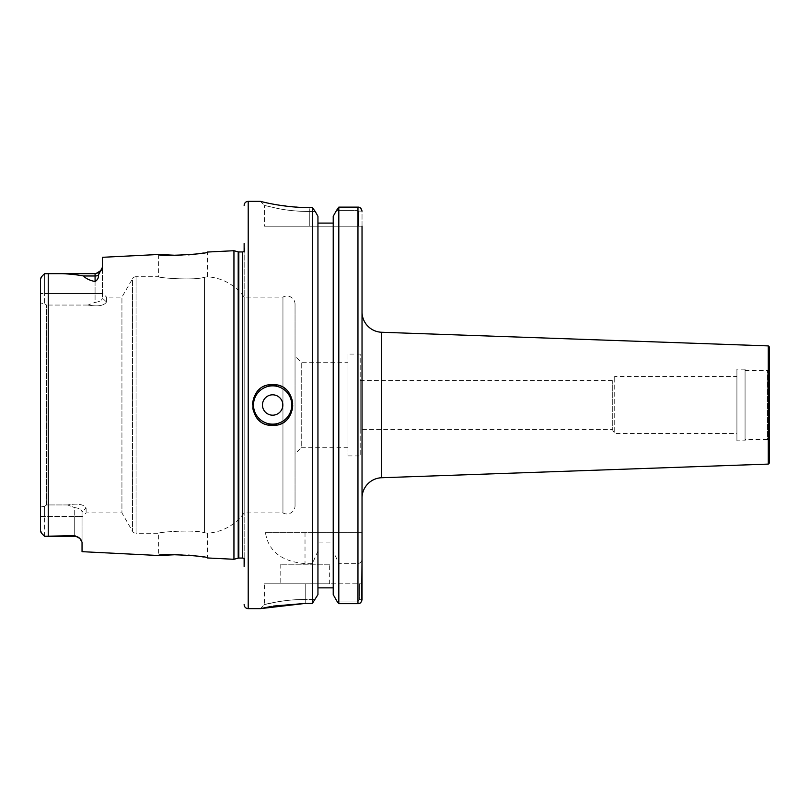 <?xml version="1.0" encoding="UTF-8"?>
<svg xmlns="http://www.w3.org/2000/svg" width="810" height="810" viewBox="0 0 810 810"><rect width="100%" height="100%" fill="white"/><g stroke="black" fill="none" stroke-linecap="round" stroke-linejoin="round"><path stroke-width="0.61" stroke-dasharray="4.05 3.04" d="M362.029 311.911L362.029 498.089L362.029 311.911M360.197 380.568L612.289 380.568L614.739 376.488L736.918 376.488L736.918 433.512L614.739 433.512L614.739 376.488L614.739 433.512L612.289 429.432L612.289 380.568L612.289 429.432L360.197 429.432L360.197 380.568L360.197 429.432M736.918 433.512L736.918 376.488M745.068 440.842L745.068 369.158L745.068 440.842L736.918 440.842L736.918 369.158L736.918 440.842M745.068 369.158L736.918 369.158M745.068 370.383L767.465 370.383A2.035 2.035 0 0 0 769.5 368.347L769.5 441.652A2.035 2.035 0 0 0 767.465 439.617L767.465 370.383L767.465 439.617L745.068 439.617L745.068 370.383L745.068 439.617M769.5 441.652L769.5 368.347M268.647 424.966A20.361 20.361 0 0 1 268.677 385.023M329.66 564.236L280.786 564.236L329.66 564.236L329.66 583.787L280.786 583.787L329.66 583.787M280.786 564.236L280.786 583.787M82.043 551.671L82.043 511.91L86.113 508.012C83.754 504.306 77.568 503.283 67.544 504.944C77.588 503.273 83.774 504.296 86.113 508.012L86.113 512.922L86.113 508.012L82.043 511.91L82.043 516.993L82.043 511.9L82.043 542.214L81.476 540.442M102.404 293.007L102.404 298.1L102.404 293.007L106.474 297.078L106.474 301.988L106.474 297.078L121.935 297.078L132.516 278.751L132.516 531.249L121.935 512.922L121.935 297.078L121.935 512.922L86.113 512.922L82.043 516.993M74.712 536.341A7.33 7.33 0 0 1 79.846 538.447L74.712 535.623L46.322 536.341L74.712 536.341L74.712 516.466L82.043 516.466L74.712 516.466L74.712 535.623M260.425 201.366L264.495 205.446L277.597 208.453C287.165 210.387 297.726 211.41 309.288 211.521L315.262 211.521L309.288 211.521C297.746 211.42 287.196 210.398 277.617 208.453L264.495 205.446L264.495 226.213L309.288 226.213L264.495 226.213M192.446 254.482L207.481 252.042L207.481 276.807L204.434 277.253C193.954 280.776 157.17 277.749 158.608 276.716C157.201 277.749 193.904 280.776 204.434 277.253L207.481 276.807A48.873 48.873 0 0 1 244.134 297.078L282.953 297.078A8.14 8.14 0 0 1 295.042 304.206L295.042 505.794L295.042 304.206M158.608 254.492L158.608 276.716L136.05 276.716L136.05 533.284L158.608 533.284C157.201 532.251 193.904 529.224 204.434 532.747C193.954 529.224 157.17 532.251 158.608 533.284L158.608 555.508M178.311 255.413L188.578 254.866M192.446 555.518L207.481 557.958L207.481 533.193L204.434 532.747L207.481 533.193A48.873 48.873 0 0 0 244.134 512.922L282.953 512.922L282.953 297.078L282.953 512.922A8.14 8.14 0 0 0 295.042 505.794M178.311 554.587L188.578 555.133M44.57 536.271L44.57 516.466L44.57 536.271M244.924 560.844L244.134 566.473L244.134 243.526L244.924 249.156A2.44 2.44 0 0 1 244.134 251.323L244.134 558.677A2.44 2.44 0 0 1 244.944 560.5L244.944 249.5L244.944 560.5A2.44 2.44 0 0 1 244.924 560.844L244.924 249.156L244.924 560.844M132.516 278.751A4.07 4.07 0 0 1 136.05 276.716L136.05 533.284A4.07 4.07 0 0 1 132.516 531.249L132.516 278.751M244.134 512.922L244.134 297.078L244.134 512.922M347.986 362.242L347.986 447.758L347.986 362.242L301.249 362.242L301.249 447.758L295.042 453.975L295.042 356.025L295.042 453.975M347.986 447.758L301.249 447.758L301.249 362.242L295.042 356.025M347.986 354.091L347.986 455.908L347.986 354.091L360.197 354.091L360.197 455.908L360.197 354.091M347.986 455.908L360.197 455.908M67.544 504.944L46.605 504.944L46.605 305.056L46.605 504.944L67.544 504.944L74.712 507.667L67.544 504.944M87.905 305.056L46.605 305.056L87.905 305.056C97.949 306.727 104.136 305.704 106.474 301.988C104.126 305.694 97.929 306.717 87.905 305.056L95.074 302.332L87.905 305.056M362.029 599.633L362.029 583.787L305.218 583.787L359.367 583.787L359.367 599.633L359.367 583.787L362.029 583.787L362.029 599.633L359.367 599.633L357.959 601.06L359.367 599.633L362.029 599.633M312.356 532.676L362.029 532.676L362.029 558.374C362.029 561.269 360.673 563.021 357.959 563.628L338.813 563.628L333.224 550.992L333.224 542.092L317.945 542.092L317.945 550.992L312.356 563.628L305.016 563.628C281.536 561.502 268.353 551.185 265.477 532.676L312.356 532.676L312.356 207.573L309.288 207.573L309.288 211.521L309.288 207.573M265.477 532.676L362.029 532.676L362.029 211.126L358.638 211.126L358.638 226.213L309.288 226.213L358.638 226.213L358.638 211.126L357.959 210.428L358.638 211.126L362.029 211.126L362.029 226.213L358.638 226.213L362.029 226.213M317.945 216.3L317.945 550.992M317.945 223.094L333.224 223.094L333.224 542.092M333.224 216.3L333.224 223.094M338.813 532.676L338.813 207.127L357.959 207.127L357.959 210.428L336.514 210.428L357.959 210.428L357.959 207.127L357.959 532.676M359.731 207.532L362.029 211.126M260.486 201.386L273.395 204.201M274.732 204.444L301.219 207.4M305.218 603.43L305.218 583.787L264.495 583.787L305.218 583.787L305.218 599.461L315.212 599.461L305.218 599.461C294.718 599.552 285.12 600.413 276.412 602.033L264.495 604.554C262.987 604.837 284.796 599.197 305.218 599.461C294.718 599.552 285.12 600.413 276.412 602.033L264.495 604.554C262.987 604.837 284.796 599.197 305.218 599.461L305.218 603.43L312.356 603.43L312.356 563.628M273.537 606.052L271.38 606.417M260.466 608.624L264.495 604.554L264.495 583.787M333.224 594.621L333.224 550.992M357.959 563.628L357.959 603.673L357.959 601.06L336.859 601.06L357.959 601.06L357.959 603.673L338.813 603.673L338.813 563.628M361.705 601.212L358.881 603.561M46.322 273.658L95.074 273.658L95.074 293.534L95.074 281.556C89.556 280.382 85.749 278.529 83.632 275.987C72.799 273.983 61.003 273.213 48.236 273.679L44.57 273.729L44.57 293.534L44.57 273.729M95.074 281.556C97.706 279.754 98.769 277.688 98.273 275.339L102.404 267.3L102.404 257.307M233.948 559.285L233.948 250.715M44.57 303.791L46.605 305.056L44.57 303.791L40.5 302.95L44.57 303.791L44.57 293.534L44.57 303.791M40.5 516.466L74.712 516.466L74.712 507.647C79.137 508.143 81.577 509.551 82.043 511.91C81.567 509.551 79.127 508.133 74.712 507.647L74.712 516.466L44.57 516.466L44.57 506.209L44.57 516.466L40.5 516.466L40.5 507.05L44.57 506.209L40.5 507.05L40.5 302.95L40.5 530.783L40.5 279.217L40.5 302.95L40.5 293.534L44.57 293.534L40.5 293.534M44.57 506.209L46.605 504.944L44.57 506.209M41.431 276.969L43.74 274.529M317.945 594.621L317.945 542.092M317.945 587.857L333.224 587.857M102.404 293.534L102.404 267.3L102.404 293.534L44.57 293.534L95.074 293.534L95.074 302.353C99.498 301.857 101.949 300.449 102.404 298.09C101.939 300.449 99.488 301.867 95.074 302.353L95.074 293.534L102.404 293.534M106.474 301.988L102.404 298.1L106.485 301.988M276.625 385.033A20.361 20.361 0 0 1 276.615 424.977A20.361 20.361 0 0 0 276.625 385.033M768.275 345.9L768.275 464.1M769.5 347.125L769.5 462.875M381.682 477.738L381.682 332.262M309.288 226.213L309.288 211.521L309.288 226.213M242.504 558.06L242.504 251.94M238.201 558.141L238.201 251.859M238.828 558.06L238.828 251.94M204.434 532.747L204.434 277.253L204.434 532.747M248.204 608.634L248.204 201.366M48.236 536.321L48.236 273.679M98.273 275.339A7.33 6.47 0 0 1 95.074 275.987L83.632 275.987M305.016 532.676L305.016 563.628M95.965 273.608L97.868 273.102M98.547 272.788L99.205 272.383M100.632 271.107L101.179 270.378"/><path stroke-width="1.21" d="M768.275 345.9L768.275 464.1L769.5 462.875L769.5 347.125L768.275 345.9L381.682 332.262A20.361 20.361 0 0 1 362.029 311.911M768.275 464.1L381.682 477.738A20.361 20.361 0 0 0 362.029 498.089M272.636 394.814A10.186 10.186 0 0 0 262.46 405A10.186 10.186 0 0 0 272.636 415.186A10.186 10.186 0 0 0 282.822 405A10.186 10.186 0 0 0 272.636 394.814M268.677 385.023A20.361 20.361 0 0 1 272.636 384.639C246.412 383.373 246.321 426.597 272.636 425.361A20.361 20.361 0 0 1 268.647 424.966M81.476 540.442L79.846 538.447A7.33 7.33 0 0 0 74.712 536.341L74.712 535.623L79.846 538.447L82.043 542.214L82.043 551.671L158.608 555.508L178.311 554.587M244.134 243.526L244.134 251.323A2.44 2.44 0 0 1 242.504 251.94L238.828 251.94A2.44 2.44 0 0 1 238.201 251.859L233.948 250.715L207.481 252.042C209.02 254.097 157.16 256.74 158.608 254.492L178.311 255.413M188.578 254.866L192.446 254.482M188.578 555.133L192.446 555.518M74.712 536.341L44.57 536.271L42.059 533.749M244.134 604.554A4.07 4.07 0 0 0 248.204 608.634L260.425 608.634L305.218 603.43L312.356 603.43L317.945 594.621L312.356 603.43L312.356 207.573L309.288 207.573C283.125 207.714 259.818 201.163 260.425 201.366L260.486 201.386M244.134 205.446A4.07 4.07 0 0 1 248.204 201.366L260.425 201.366M244.134 566.473L244.134 558.677A2.44 2.44 0 0 0 242.504 558.06L238.828 558.06A2.44 2.44 0 0 0 238.201 558.141L233.948 559.285L233.948 250.715M233.948 559.285L207.481 557.958C209.02 555.903 157.16 553.26 158.608 555.508M95.074 281.556L95.074 275.987L83.632 275.987C85.749 278.529 89.556 280.382 95.074 281.556C97.706 279.764 98.769 277.688 98.273 275.339L102.404 267.3L102.404 257.307L158.608 254.492M83.632 275.987C72.799 273.983 61.003 273.213 48.236 273.679L44.57 273.729C41.826 276.149 40.47 277.982 40.5 279.217L40.5 530.783C40.459 532.008 41.816 533.831 44.57 536.271L74.712 535.623M272.636 425.361A20.361 20.361 0 0 0 276.615 424.977A20.361 20.361 0 0 1 272.636 425.361C298.9 426.627 298.92 383.383 272.636 384.639A20.361 20.361 0 0 1 276.625 385.033A20.361 20.361 0 0 0 272.636 384.639M362.029 558.374L361.705 601.212M362.029 211.126C361.361 208.322 360.005 206.985 357.959 207.127L338.813 207.127L336.514 210.428L338.813 207.127L338.813 603.673L336.859 601.06L338.813 603.673L357.959 603.673C360.015 603.814 361.371 602.468 362.029 599.633L362.029 226.213M317.945 216.3L315.262 211.521L317.945 216.3L317.945 594.621M315.262 211.521L312.356 207.573L315.262 211.521M333.224 223.094L317.945 223.094M333.224 587.857L317.945 587.857M333.224 216.3L336.514 210.428L333.224 216.3L333.224 594.621L336.859 601.06L333.224 594.621M358.881 603.561L357.959 603.673L357.959 207.127L359.731 207.532M273.395 204.201L274.732 204.444M301.219 207.4L309.288 207.573M305.218 603.43L273.537 606.052M271.38 606.417L260.466 608.624M42.039 533.729L40.5 530.783L40.5 516.466M40.5 293.534L40.5 279.217L41.431 276.969M43.74 274.529L44.57 273.729M381.682 332.262L381.682 477.738M272.636 385.854A19.146 19.146 0 0 0 253.5 405A19.146 19.146 0 0 0 272.636 424.146A19.146 19.146 0 0 0 291.782 405A19.146 19.146 0 0 0 272.636 385.854M248.204 201.366L248.204 608.634M238.828 251.94L238.828 558.06M242.504 251.94L242.504 558.06M238.201 251.859L238.201 558.141M48.236 273.679L48.236 536.321M98.273 275.339A7.33 6.47 0 0 1 95.074 275.987L95.074 273.658L46.322 273.658M101.179 270.378L95.904 273.608M97.868 273.102L98.486 272.818M99.205 272.383L100.632 271.107"/></g></svg>
